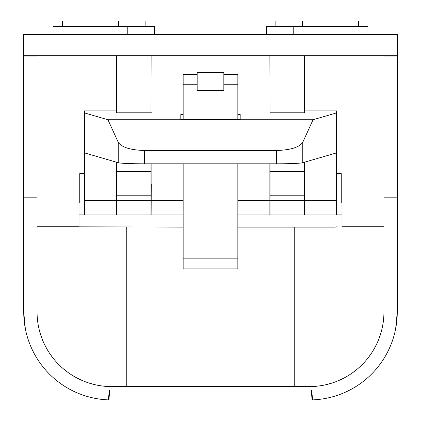 <?xml version="1.0" encoding="UTF-8"?>
<svg xmlns="http://www.w3.org/2000/svg" width="421" height="421" viewBox="0 0 421 421"><rect width="100%" height="100%" fill="white"/><g stroke="black" fill="none" stroke-linecap="round" stroke-linejoin="round"><path stroke-width="0.63" d="M53.072 34.39L53.072 26.386L154.465 26.386L154.465 34.39M62.408 26.386L62.408 21.05L118.443 21.05L118.443 26.386M266.535 34.39L266.535 26.386L367.928 26.386L367.928 34.39M293.216 26.386L293.216 34.39M127.784 26.386L127.784 34.39M275.876 26.386L275.876 21.05L358.592 21.05L358.592 26.386M302.557 21.05L302.557 26.386M118.443 21.05L145.124 21.05L145.124 26.386M223.84 83.316L223.84 90.278L197.16 90.278L197.16 72.517L223.84 72.517L223.84 83.316M197.16 74.385L183.151 74.385L183.151 119.511M183.151 258.141L183.151 268.877L237.849 268.877L237.849 258.141L183.151 258.141L183.151 163.806M223.84 74.385L237.849 74.385L237.849 119.511M237.849 163.806L237.849 258.141M304.425 112.796L304.557 55.74L269.872 55.74L270.003 112.796L269.872 112.012L237.849 112.012M304.557 162.196L304.557 214.957L237.849 214.957M304.425 214.957L304.425 195.77L270.003 195.77L270.003 214.957M270.003 195.77L270.003 163.806M304.425 162.232L304.425 195.77M269.872 214.957L269.872 163.806M151.255 184.34L151.128 214.957L79.011 214.957L79.011 226.724L37.059 226.724L183.151 227.103M270.003 112.796L304.557 112.796L304.557 110.912L336.579 110.912L336.579 214.957L304.557 214.957M116.443 214.957L116.443 162.196M183.151 112.012L151.255 112.012L151.128 112.802L116.443 112.802L116.443 110.912L84.421 110.912L84.421 214.957M183.151 214.957L151.128 214.957M151.128 184.34L151.128 163.806M237.849 114.486L240.186 114.486L240.186 119.511L180.814 119.511L180.814 114.486L183.151 114.486M150.997 112.802L151.128 55.74L116.443 55.74L116.575 112.796M84.421 112.896L107.944 119.743L118.227 142.266C121.664 147.329 130.436 150.071 144.54 150.481L144.54 163.806A26.681 1.31 180 0 1 118.227 162.711L118.227 142.266M336.579 112.896L313.056 119.743L107.944 119.743M336.579 152.876L302.773 162.711A26.681 1.31 180 0 1 276.46 163.806L276.46 150.481L144.54 150.481M276.46 150.481C290.564 150.071 299.336 147.329 302.773 142.266L302.773 162.711M313.056 119.743L302.773 142.266M276.46 163.806L144.54 163.806M84.421 152.876L118.227 162.711M240.186 114.486L240.186 119.511M180.814 114.486L180.814 119.511M395.661 328.712L397.282 311.898A88.052 88.052 0 0 1 309.23 399.95L111.77 399.95A88.052 88.052 0 0 1 23.718 311.898L23.718 55.819L78.985 55.819L79.011 214.957M23.718 56.114L37.059 56.114L37.059 55.819M397.282 56.114L383.941 56.114L383.941 55.819L397.282 55.819L397.282 311.898M23.718 197.16L37.059 197.16L37.059 56.114M37.059 197.16L37.059 311.898A74.712 74.712 0 0 0 111.77 386.61L309.23 386.61A74.712 74.712 0 0 0 383.941 311.898L383.941 197.16L397.282 197.16M383.941 56.114L383.941 197.16M23.718 311.898L25.339 328.712M109.381 390.372L108.365 399.882L109.328 390.383M108.886 399.903L109.76 390.388M312.114 399.903L311.24 390.388M311.672 390.383L312.635 399.882L311.619 390.372M314.503 386.42L319.981 385.831M326.112 384.678L332.227 382.978M338.673 380.563L344.136 377.953M345.92 376.979L347.088 376.306M352.703 372.653L357.434 368.975M361.229 365.539L364.812 361.823M368.149 357.834L371.448 353.256M374.18 348.814L376.679 344.025M378.753 339.252L380.521 334.242M381.947 329.048L382.831 324.733M383.415 320.749L383.763 317.066M294.242 386.61L294.242 227.103L237.849 227.103M126.758 386.61L294.242 386.51M37.237 317.066L37.585 320.749M38.169 324.733L39.053 329.048M40.479 334.242L42.247 339.252M44.321 344.025L46.82 348.814M49.552 353.256L52.851 357.834M56.188 361.823L59.771 365.539M63.566 368.975L68.297 372.653M73.912 376.306L75.08 376.979M76.864 377.953L82.327 380.563M88.773 382.978L94.888 384.678M101.019 385.831L111.544 386.61M126.758 227.103L126.758 386.51M341.989 226.724L383.941 226.724L341.989 226.724L341.989 214.957L336.579 214.957M337.095 226.724A7.194 7.194 0 0 1 334.795 227.103L294.242 227.103M383.941 55.819L342.015 55.819L341.989 214.957M23.718 55.74L397.282 55.74L397.282 34.39L23.718 34.39L23.718 55.74M78.985 214.878L84.421 214.878M336.579 214.878L342.015 214.878M150.997 214.957L150.997 195.77L116.575 195.77L116.575 214.957M116.575 195.77L116.575 162.232M150.997 163.806L150.997 195.77M336.579 173.599L341.247 173.599L341.247 202.948L336.579 202.948M84.421 173.599L79.753 173.599L79.753 202.948L84.421 202.948M197.16 84.237L183.151 84.237M237.849 84.237L223.84 84.237M304.425 200.407L270.003 200.407M270.003 171.505L304.425 171.505M269.872 200.407L237.849 200.407M183.151 200.407L151.128 200.407M336.579 200.407L304.557 200.407M116.443 200.407L84.421 200.407M150.997 200.407L116.575 200.407M116.575 171.505L150.997 171.505"/></g></svg>
